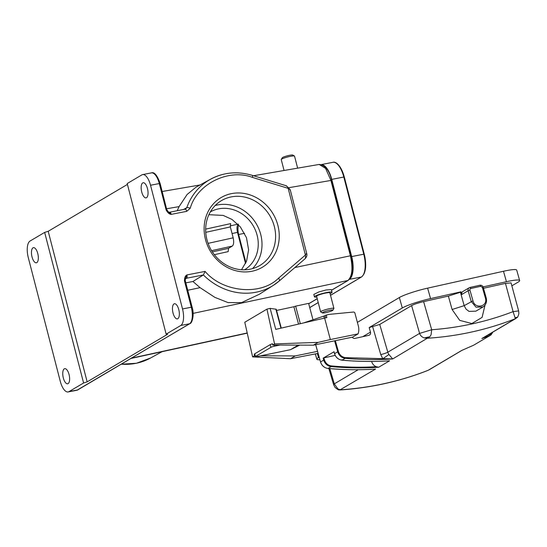<?xml version="1.0" encoding="UTF-8"?>
<svg xmlns="http://www.w3.org/2000/svg" width="547" height="547" viewBox="0 0 547 547"><rect width="100%" height="100%" fill="white"/><g stroke="black" fill="none" stroke-linecap="round" stroke-linejoin="round"><path stroke-width="0.82" d="M251.729 271.298A40.492 36.492 -120.6 0 1 205.481 239.504A40.492 36.492 -120.6 0 1 231.634 193.59A40.492 36.492 -120.6 0 1 277.883 225.385A40.492 36.492 -120.6 0 1 251.729 271.298M231.285 196.893A37.688 33.969 59.4 0 0 221.446 200.626A37.688 33.969 59.4 0 0 208.79 245.138A37.688 33.969 59.4 0 0 249.993 269.227A37.688 33.969 59.4 0 0 259.832 265.493A37.688 33.969 59.4 0 0 272.481 220.981A37.688 33.969 59.4 0 0 231.285 196.893M252.509 268.625A37.688 33.969 59.4 0 0 256.987 225.043A37.688 33.969 59.4 0 0 217.699 204.934A37.688 33.969 59.4 0 0 215.176 205.535M244.55 269.808A33.627 30.304 59.4 0 0 255.374 230.096A33.627 30.304 59.4 0 0 218.711 208.831A33.627 30.304 59.4 0 0 210.308 211.942M173.994 303.913A7.706 3.179 -101 0 0 172.9 312.467A7.706 3.179 -101 0 0 177.378 318.874A7.706 3.179 -101 0 0 177.816 318.703A7.706 3.179 -101 0 0 178.91 310.149A7.706 3.179 -101 0 0 174.431 303.749A7.706 3.179 -101 0 0 173.994 303.913M64.279 368.835A7.706 3.179 -101 0 0 63.185 377.382A7.706 3.179 -101 0 0 67.664 383.789A7.706 3.179 -101 0 0 68.101 383.625A7.706 3.179 -101 0 0 69.195 375.071A7.706 3.179 -101 0 0 64.717 368.664A7.706 3.179 -101 0 0 64.279 368.835M131.123 358.415L247.251 333.157M146.521 197.699A7.706 3.179 79 0 1 146.083 197.87A7.706 3.179 79 0 1 141.605 191.464A7.706 3.179 79 0 1 142.699 182.91A7.706 3.179 79 0 1 143.136 182.746A7.706 3.179 79 0 1 147.615 189.146A7.706 3.179 79 0 1 146.521 197.699M36.806 262.622A7.706 3.179 79 0 1 36.369 262.786A7.706 3.179 79 0 1 31.89 256.379A7.706 3.179 79 0 1 32.984 247.832A7.706 3.179 79 0 1 33.422 247.661A7.706 3.179 79 0 1 37.9 254.068A7.706 3.179 79 0 1 36.806 262.622M166.664 208.756L179.101 206.609L187.101 194.486L195.983 187.211L210.643 179.163A61.681 55.589 -120.6 0 1 225.343 173.857M179.101 206.609L177.18 210.766M316.795 297.028A9.108 1.203 -14.5 0 1 314.422 296.823A9.108 1.203 -14.5 0 1 326.634 292.529A9.108 1.203 -14.5 0 1 332.056 292.262A9.108 1.203 -14.5 0 1 330.087 293.589M314.422 296.823L313.807 294.423L318.935 291.92L325.985 289.992L331.366 289.582L332.056 292.262M322.402 312.932L320.72 311.954A6.865 0.909 -14.5 0 1 320.631 311.852A6.865 0.909 -14.5 0 1 329.834 308.624A6.865 0.909 -14.5 0 1 333.923 308.419A6.865 0.909 -14.5 0 1 333.889 308.549L332.891 310.217A5.463 0.725 -14.5 0 1 325.588 312.686A5.463 0.725 -14.5 0 1 322.402 312.932A5.463 0.725 -14.5 0 1 324.33 311.735A5.463 0.725 -14.5 0 1 329.663 310.272A5.463 0.725 -14.5 0 1 332.891 310.217M320.631 311.852L316.597 296.262A6.865 0.909 -14.5 0 1 325.8 293.028A6.865 0.909 -14.5 0 1 329.889 292.823L333.923 308.419M284.064 170.486L281.247 159.574A6.865 0.909 -14.5 0 1 281.274 159.437A6.865 0.909 -14.5 0 1 290.45 156.339A6.865 0.909 -14.5 0 1 294.45 156.032A6.865 0.909 -14.5 0 1 294.539 156.134L297.643 168.141M281.274 159.437L282.279 157.768A5.463 0.725 -14.5 0 1 289.582 155.3A5.463 0.725 -14.5 0 1 292.761 155.061L294.45 156.032M358.203 369.724L334.306 383.864L337.964 388.992L340.555 389.799C355.748 388.801 370.675 386.667 385.327 383.406C399.987 380.138 414.27 375.768 428.192 370.278L461.689 350.463L469.497 347.024A0.841 0.362 67.1 0 1 469.476 347.03L461.969 350.34L429.135 369.806M473.511 345.287L490.994 334.949A347.263 312.966 -120.6 0 1 486.946 336.692L481.852 338.525L515.356 318.703L513.093 311.626L518.645 310.922L518.871 313.65C518.18 316.18 517.585 317.486 517.079 317.568L515.356 318.703C501.428 324.193 487.138 328.569 472.485 331.831C457.832 335.099 442.906 337.225 427.72 338.224L424.294 337.93C421.901 337.096 420.335 335.584 419.597 333.397L411.604 305.588L379.734 324.446L387.816 352.2A7.008 6.311 59.4 0 0 388.938 354.518L392.705 358.941L345.417 357.642C341.957 357.109 339.625 355.085 338.415 351.571L335.338 340.672M272.413 343.831A2.803 0.362 165 0 0 271.784 344.015A2.803 0.362 165 0 0 270.211 344.631L254.745 353.786A2.803 0.362 165 0 0 254.533 353.998L255.251 356.678A2.803 0.362 165 0 0 256.912 356.576L290.471 349.697L299.77 345.116M318.101 342.388L330.347 339.557L324.61 318.08L275.75 329.376L270.136 308.364L266.943 309.13L274.553 343.906L318.101 342.388L313.397 345.171L272.673 345.02L272.372 343.666L271.784 344.015M303.571 322.942L323.756 316.139A2.803 0.362 165 0 0 324.966 315.64L328.576 314.436L353.437 312.043A1.402 1.265 -120.6 0 1 354.921 313.151L358.326 325.896A13.449 12.123 59.4 0 1 358.08 333.875L352.541 337.15L313.397 345.171M298.518 324.111L293.876 306.737L295.647 306.156L300.33 323.694M326.162 314.928L326.88 317.616L324.61 318.08M260.7 355.796L295.216 355.926L317.527 351.359M295.216 355.926L290.512 358.709L318.101 353.383M295.647 306.156L308.611 303.373L312.987 319.769M270.136 308.364L276.242 309.267L281.274 328.097M276.563 310.457L293.876 306.737M330.347 339.557L358.08 333.875M254.587 354.189L254.191 354.422L254.492 355.776L255.011 355.776M254.191 354.422L254.628 354.333M254.492 355.776L252.611 356.89L290.512 358.709M252.611 356.89L244.782 322.245L266.943 309.13M274.553 343.906L272.673 345.02M483.097 287.387L482.372 287.353L485.401 298.06C488.177 306.614 475.056 309.534 472.964 300.829L464.171 305.657L465.996 309.069L468.991 311.387L475.883 311.168M464.15 305.582L460.437 292.248L448.362 296.091L452.102 309.499L459.712 320.364L471.849 323.544L482.092 317.383L485.011 305.13M518.624 310.887L511.069 282.895L505.455 283.38L483.48 288.276M448.362 296.091L423.61 301.609C418.284 302.874 414.284 304.207 411.604 305.588M483.063 286.901L506.44 281.698A22.413 2.735 -15.8 0 1 519.65 280.549A22.413 2.735 -15.8 0 1 517.982 282.211L511.862 285.828M485.401 298.06L486.228 297.985C487.11 301.876 486.016 304.877 482.939 306.99L476.006 307.175L471.199 301.418L468.17 290.71L461.798 294.484L461.039 291.804L460.116 292.351M379.734 324.446L369.184 327.571L402.312 307.968A22.413 2.735 -15.8 0 1 430.571 298.594L461.039 291.804M423.61 301.609L431.686 329.752L419.597 333.397L387.816 352.2A5.607 0.663 163.8 0 1 380.767 354.593L382.784 358.757L388.938 354.518M505.455 283.38L513.093 311.626C487.062 321.629 459.924 327.667 431.686 329.752L431.084 334.716L429.867 336.713L392.705 358.941A347.263 312.966 -120.6 0 1 345.212 358.312L342.073 360.165A347.263 312.966 59.4 0 0 389.573 360.794L388.773 360.842M461.798 294.484A2.803 2.523 -120.6 0 1 462.858 291.517L469.23 287.743A2.803 2.523 -120.6 0 1 469.9 287.483A1.402 0.581 -102.6 0 1 469.976 287.448L469.23 287.743A2.803 2.523 -120.6 0 0 468.17 290.71L469.935 290.122A1.402 1.265 -120.6 0 1 470.803 288.508L480.751 286.293L482.372 287.353M519.65 280.549L516.703 270.109A22.413 2.735 164.2 0 0 503.486 271.257L427.617 288.153A22.413 2.735 164.2 0 0 399.358 297.534L357.382 322.368M362.764 336.678L370.469 332.118L369.184 327.571M319.899 359.735A22.413 2.735 -15.8 0 1 316.836 359.222A22.413 2.735 -15.8 0 1 318.511 357.553L319.168 357.164M280.043 345.048L274.471 346.189A2.803 0.362 165 0 0 270.929 347.318L255.463 356.466A2.803 0.362 165 0 0 255.251 356.678M370.469 332.118A2.803 2.523 -120.6 0 1 368.74 335.345L355.058 338.395A2.803 2.523 -120.6 0 1 352.261 337.205M486.946 336.692A0.841 0.362 -112.9 0 0 486.912 335.742L481.852 338.525A7.008 6.311 59.4 0 0 482.666 338.128L516.033 318.388M491.575 332.863L490.762 334.08L490.994 334.949L492.915 332.063M372.288 369.273L371.01 369.355M427.816 370.449L427.863 370.428C399.994 381.368 370.873 387.871 340.487 389.936L339.249 389.874C338.88 390.237 337.472 389.396 335.017 387.358L333.629 384.691L334.306 383.864L329.807 368.623M389.573 360.794L378.709 367.222A347.263 312.966 -120.6 0 1 331.208 366.599L328.07 368.452A347.263 312.966 59.4 0 0 375.57 369.075L340.337 389.676M462.099 350.278A7.008 6.311 -120.6 0 1 461.689 350.463L461.969 350.34M378.709 367.222L376.295 366.709C361.417 367.55 346.456 367.29 331.42 365.929L331.208 366.599A8.403 7.576 -120.6 0 1 323.708 360.09L320.576 361.943A8.403 7.576 59.4 0 0 328.07 368.452L328.022 368.466C343.407 369.861 358.709 370.1 373.922 369.191M371.645 361.444L371.728 361.724A7.008 6.311 59.4 0 0 376.295 366.709M331.42 365.929C327.961 365.396 325.629 363.372 324.419 359.858L323.865 357.902L323.161 358.141L334.039 351.762M323.865 357.902L335.195 355.379M290.471 349.697L298.224 345.116M238.362 224.092C236.899 225.453 236.605 228.208 237.494 232.359L245.541 263.504M205.672 229.131L230.697 223.614L230.342 226.916L233.166 237.829C234.048 241.979 233.76 244.735 232.29 246.095L228.523 248.324L228.174 251.627L214.342 254.683M241.535 269.739L246.56 261.124L248.605 249.856L246.465 237.651L240.372 226.937L231.983 219.429L223.224 215.422L208.879 214.697M238.663 224.988A9.244 3.815 -101 0 0 238.642 234.472L245.931 262.663M321.513 164.613A19.336 7.979 79 0 1 331.742 179.382L351.7 256.557A19.336 7.979 79 0 1 349.663 279.127M289.151 187.642L330.914 180.442L325.581 168.353L319.14 164.442L253.548 175.744M294.847 267.558L350.395 255.784C353.109 268.303 352.241 276.57 347.776 280.584L331.523 290.197M182.52 308.946A14.01 5.778 79 0 1 180.777 325.479L166.144 334.135L127.205 183.553L141.83 174.896A14.01 5.778 79 0 1 142.623 174.596A14.01 5.778 79 0 1 150.534 185.255L182.52 308.946L191.293 307.236L184.476 280.885C184.469 277.746 185.269 275.763 186.889 274.943L205.077 271.394L203.381 274.956A61.681 55.589 -120.6 0 0 273.438 285.295L279.319 280.926A2.803 1.197 -130.7 0 1 279.257 280.973A61.681 55.589 -120.6 0 1 273.438 285.295L259.346 294.259L241.487 302.648L227.962 302.573L214.834 297.349L200.065 287.654L192.941 281.493L185.83 282.861M289.725 189.166L290.06 190.13L290.17 189.624L288.173 188.346L287.373 186.671L286.088 185.857M290.225 189.754L286.471 185.83L252.249 175.348A2.803 0.862 107 0 1 252.468 177.406L288.173 188.346L305.417 255.039C305.684 257.158 305.534 258.43 304.966 258.84L279.373 280.878M185.207 280.946L185.385 278.861L186.889 274.943A2.803 1.156 79 0 1 186.554 278.238L203.381 274.956L192.941 281.493M306.457 253.521L305.417 255.039L278.532 278.184C260.946 295.982 222.773 292.447 205.077 271.394M290.225 189.761L306.703 253.459C307.284 255.21 306.723 256.987 305.035 258.793L304.966 258.84M169.495 212.291A2.803 1.156 79 0 1 169.638 212.236A2.803 1.156 79 0 1 171.218 214.369C169.324 214.205 167.628 212.708 166.117 209.891L166.951 209.85L168.455 212.038L171.218 214.369L186.732 211.34A2.803 1.156 -101 0 0 185.153 209.207L185.153 209.207A2.803 1.156 -101 0 0 185.009 209.262M28.28 257.589A14.01 5.778 79 0 1 30.023 241.056L44.656 232.4L83.595 382.982L68.97 391.631A14.01 5.778 79 0 1 68.177 391.939A14.01 5.778 79 0 1 60.266 381.28L28.28 257.589M44.656 232.4L48.204 231.292L127.424 184.414M166.144 334.135L167.608 334.265L87.151 381.874L83.595 382.982M48.204 231.292L87.151 381.874M121.4 364.165A61.681 55.589 59.4 0 0 135.765 363.365A61.681 55.589 59.4 0 0 150.466 358.053L162.076 351.68M183.416 209.549L186.759 207.723A61.681 55.589 -120.6 0 1 210.643 179.163C223.614 172.298 237.48 171.02 252.249 175.348M324.296 318.149L323.756 316.139M324.966 315.64L325.568 317.882M280.946 328.173L275.838 309.076M452.102 309.499L464.171 305.657M472.964 300.829L469.935 290.122M506.44 281.698L503.486 271.257M430.571 298.594L427.617 288.153M486.946 335.598L490.762 334.08M399.358 297.534L402.312 307.968M317.369 353.533L318.511 357.553M274.471 346.189L274.156 345.027M372.671 326.791L380.767 354.593M429.867 336.713L424.294 337.93M469.497 347.024A347.263 312.966 59.4 0 0 473.538 345.273M517.298 317.205L515.253 317.684M470.803 288.508A1.402 0.581 -102.6 0 0 469.976 287.448L479.924 285.233A1.402 0.581 -102.6 0 0 479.856 285.267L470.058 287.448M480.751 286.293A1.402 0.581 -102.6 0 0 479.924 285.233C481.524 285.049 482.611 285.732 483.199 287.284L486.228 297.985M492.888 332.084L491.069 334.832M338.415 351.571L337.711 351.803L334.607 340.822M345.417 357.642L345.212 358.312A8.403 7.576 -120.6 0 1 337.711 351.803L334.579 353.663A8.403 7.576 59.4 0 0 342.073 360.165L341.875 359.748L342.073 360.165M372.206 361.437L371.728 361.724M315.701 344.699L320.535 361.984C321.807 365.745 324.303 367.905 328.022 368.466M324.419 359.858L323.708 360.09L323.161 358.141M334.026 351.707L334.593 353.718M337.964 388.992L339.249 389.874M270.211 344.631L270.929 347.318M255.463 356.466L254.745 353.786M237.89 224.195L230.164 225.904M232.065 233.555L237.494 232.359M230.342 226.916L205.761 232.345M212.359 251.887L228.523 248.324M233.166 237.829L208.099 243.36M211.586 250.663L232.29 246.095M363.058 275.285A18.694 7.713 -101 0 0 364.261 254.198L344.316 177.002L343.81 177.03A19.336 7.979 -101 0 0 332.904 162.315C335.352 161.303 340.856 164.579 344.316 177.002L364.254 254.164M361.581 276.939A0.841 0.759 -120.6 0 1 361.362 277.021A19.336 7.979 -101 0 0 363.769 254.205L364.275 254.177C366.805 265.432 365.909 273.021 361.581 276.939L330.532 295.312M309.732 307.571L318.224 302.546M330.518 295.271L361.362 277.021L349.471 279.339M331.742 179.382L343.81 177.03L363.769 254.205L351.7 256.557M244.564 233.316L238.642 234.472M193.077 313.383L348.118 280.447C354.634 274.45 352.993 265.63 351.208 255.743L350.395 255.784L330.914 180.442L331.619 180.51M317.219 298.662L308.699 303.708M200.065 287.654L187.744 290.266M252.468 177.406C228.667 168.278 196.913 184.024 190.24 208.263A2.803 0.971 -160.5 0 0 186.759 207.723L185.255 209.2M166.849 209.959L160.134 183.498L159.3 183.546L166.117 209.891M160.032 183.607L160.134 183.498C157.269 175.313 154.357 171.779 151.396 172.886A14.01 5.778 79 0 1 159.3 183.546L150.534 185.255M247.203 332.966L131.656 358.1M287.373 186.671L289.678 189.139M190.24 208.263L186.732 211.34M185.351 278.949L185.761 278.553A2.803 2.523 -122.4 0 1 186.554 278.238L185.337 279.011M305.028 258.793L279.319 280.926A2.803 1.197 -130.7 0 0 278.532 278.184M180.777 325.479L189.542 323.769A14.01 5.778 -101 0 0 191.293 307.236L192.127 307.195L185.31 280.843L184.476 280.885M78.105 389.785A1.402 1.265 -120.6 0 1 77.736 389.922L189.542 323.769A1.402 1.265 -120.6 0 0 189.905 323.633L76.942 390.23A14.01 5.778 -101 0 0 77.736 389.922L68.97 391.631M316.836 359.222L315.345 353.943M469.476 347.03L473.524 345.28M389.163 360.829C373.539 361.834 357.827 361.615 342.019 360.179C338.306 359.618 335.81 357.458 334.538 353.704L333.985 351.748M333.615 384.644L328.863 368.541M320.535 361.984L315.653 344.706M482.939 306.99L475.856 311.181M318.231 302.587L309.739 307.612M321.369 164.572L332.904 162.315M200.086 184.961L162.199 191.491M351.208 255.743L331.721 180.401C329.328 170.397 325.13 165.078 319.14 164.435M348.118 280.447L331.544 290.259M317.233 298.724L308.713 303.77M185.672 209.022L169.638 212.236L168.455 212.038M151.396 172.886L142.623 174.596M76.942 390.23L68.177 391.939M150.466 358.053L136.435 363.249L121.284 364.234M189.905 323.633C192.141 323.393 194.554 314.593 192.127 307.195"/></g></svg>

